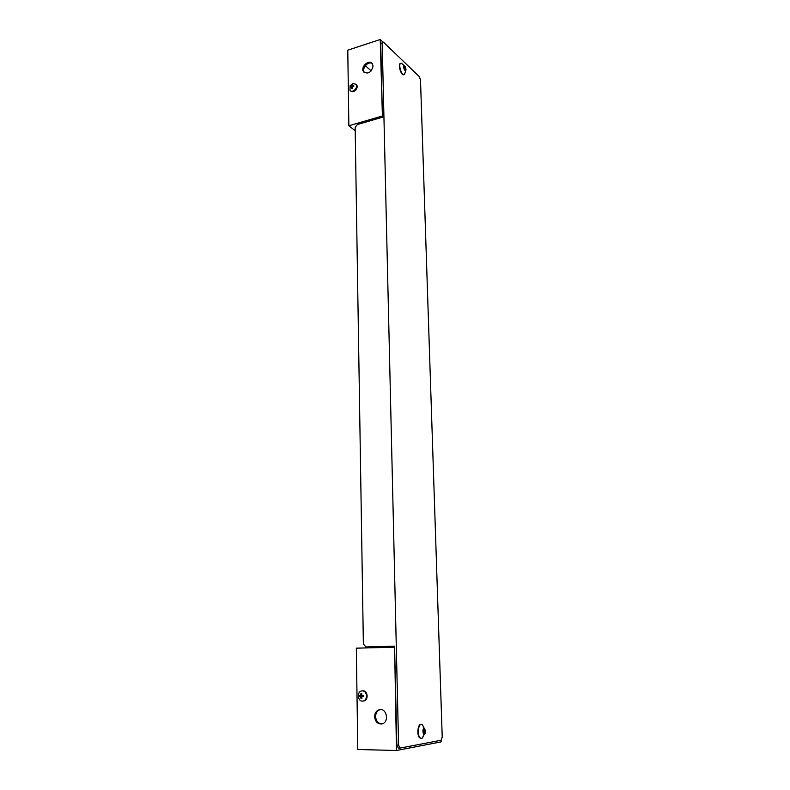 <?xml version="1.0" encoding="UTF-8"?>
<svg xmlns="http://www.w3.org/2000/svg" width="790" height="790" viewBox="0 0 790 790"><rect width="100%" height="100%" fill="white"/><g stroke="black" fill="none" stroke-linecap="round" stroke-linejoin="round"><path stroke-width="1.19" d="M400.115 748.071L398.594 745.177L382.212 43.174L383.407 42.117L419.332 76.64L420.497 79.839L442.222 737.1L441.077 740.269L400.115 748.071L398.358 748.021L396.847 745.128L398.594 745.177M382.212 43.174L380.74 43.657L382.429 117.246L357.307 124.544L355.154 127.496L363.37 644.018L365.908 646.931L394.575 646.19L396.847 745.128M380.74 43.657L383.407 42.117M394.575 646.2L365.908 646.931M394.121 647.217L356.329 648.165L357.781 749.493L396.481 750.5L394.595 647.207M441.087 740.25L441.136 741.869L396.481 750.5M374.628 716.727C374.796 712.856 376.445 710.496 379.575 709.637C386.972 707.949 389.361 722.672 381.847 723.926C377.66 724.134 375.25 721.734 374.628 716.727M380.326 709.568C377.334 710.506 375.754 712.856 375.606 716.599C376.089 721.132 378.222 723.561 382.014 723.887M421.1 738.462L419.421 737.603C416.626 734.493 417.9 723.887 420.991 724.302L421.208 724.321M422.778 737.682L421.317 738.482L419.846 737.613C417.061 734.502 418.325 723.897 421.416 724.302L422.867 725.141M424.763 728.765L425.346 732.528C423.42 739.381 421.386 726.306 424.763 728.765M423.914 728.844L423.035 730.553L423.233 733.14L423.944 734.029L425.01 733.061L423.104 733.041M423.302 733.031L423.489 732.261L425.198 732.29L424.289 728.824M425.198 732.29L425.01 733.061M425.188 730.474L423.479 730.444L423.489 732.261M423.479 730.444L423.41 729.782M382.409 116.466L380.237 39.5L347.778 50.195L348.854 125.758L355.204 130.715M381.985 116.11L348.854 125.758M373.068 66.133C371.31 72.512 368.17 74.418 363.647 71.87C359.944 67.278 369.088 58.638 372.327 63.704L373.068 66.133M380.237 39.5L383.081 42.225M371.201 70.922L365.336 65.669M372.218 63.556C368.15 60.593 361.257 68.71 364.496 72.631L364.605 72.769M403.957 74.695L403.789 74.773C401.053 75.929 397.617 63.96 400.51 63.338L400.708 63.299M403.789 74.773L404.144 74.665C401.409 75.82 397.982 63.842 400.876 63.23L401.863 63.407M404.865 73.954L404.144 74.665M404.134 65.777L405.122 66.469L406.001 69.53C405.813 73.51 402.357 66.558 404.134 65.777M404.954 70.349L405.774 70.162L405.734 68.355L404.253 68.927M404.371 66.607L403.888 66.291L404.895 66.449L403.858 66.775L403.927 68.108L404.776 70.014M404.292 68.799L404.095 68.088L405.537 67.644L404.895 66.449M405.537 67.644L405.734 68.355M350.622 90.85C353.14 94.049 359.154 87.888 356.537 84.777L355.875 84.174M352.893 83.473L355.974 84.293C358.65 87.483 352.37 93.704 349.96 90.267L350.118 85.755L352.893 83.473M351.461 86.949L350.375 87.443L350.365 86.663L352.419 84.619L352.3 85.784L353.772 85.606L353.782 86.387L352.32 86.683L352.468 88.203L351.728 88.431L351.461 86.949L352.36 87.255M352.755 86.574L352.3 85.784M352.32 86.762L351.451 86.051M351.668 84.846L352.32 85.359M350.938 87.157L350.365 86.663M363.331 700.997L363.627 700.967C368.683 700.473 368.012 690.559 362.956 690.855L362.136 690.914M362.304 690.904C367.37 690.618 368.051 700.542 362.985 701.036C357.603 702.063 356.478 691.359 361.899 690.934L362.304 690.904M360.684 696.701L359.411 696.602L359.401 695.556L360.665 695.496L360.921 693.679L361.781 693.679L361.662 695.496L363.361 695.556L363.38 696.602L361.682 696.701L361.86 698.479L360.99 698.479L360.684 696.701L362.837 695.941L361.682 696.701M359.411 696.602L363.41 695.941M361.82 698.222L360.99 698.479M360.665 695.496L361.662 695.496M360.921 693.679L361.771 693.818M361.247 695.941L359.401 695.556M424.487 733.337L423.756 733.327M424.674 733.071L423.104 733.051M425.03 731.639L423.322 731.619M425.02 731.135L423.322 731.106M423.756 729.476L424.467 729.486M405.635 69.095L404.599 69.411M405.616 68.72L404.431 69.085M405.24 67.397L404.036 67.772M405.063 67.061L404.026 67.387M380.099 709.578L379.575 709.637M422.156 724.519L425.366 730.365M422.058 738.294L425.346 732.528M364.496 72.631L363.647 71.87M401.35 63.2L405.122 66.469M404.549 74.408L406.001 69.53M355.974 84.293L356.537 84.777M362.985 701.036L363.627 700.967"/></g></svg>
